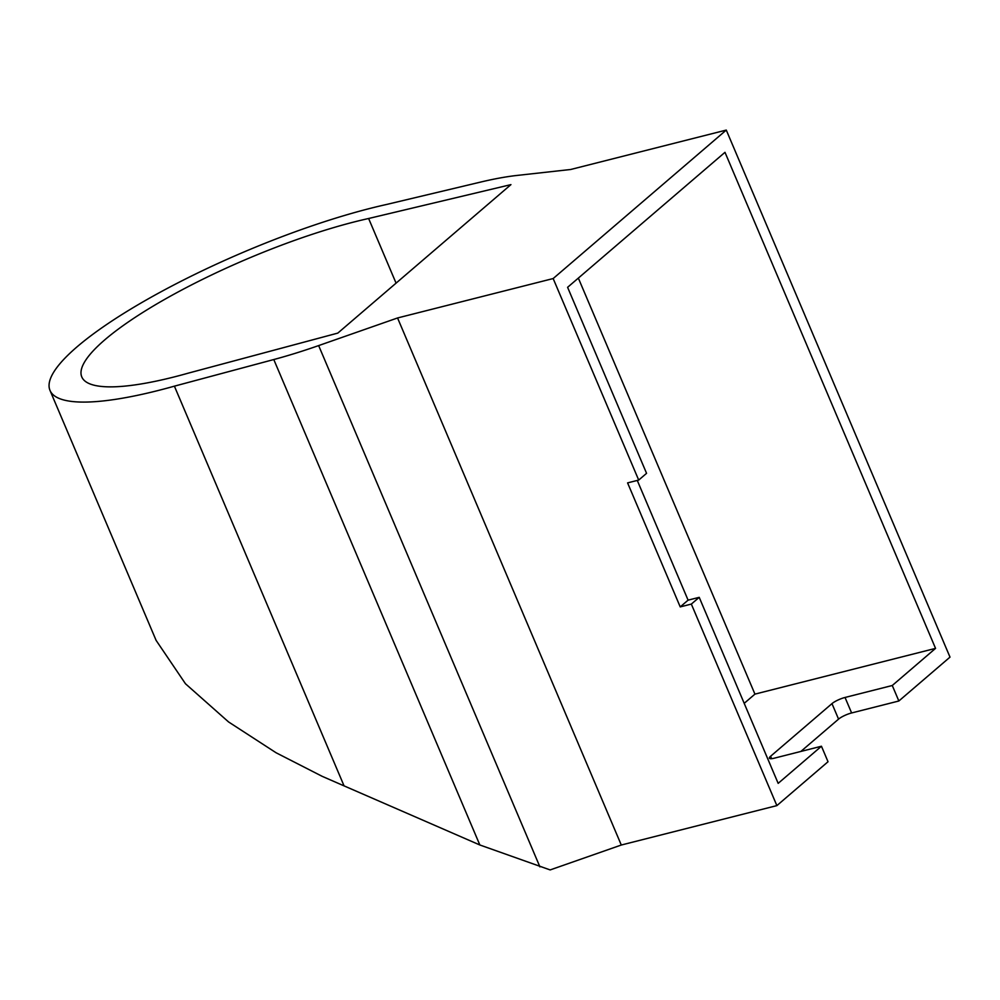 <?xml version="1.0" encoding="UTF-8"?>
<svg xmlns="http://www.w3.org/2000/svg" width="1000" height="1000" viewBox="0 0 1000 1000"><rect width="100%" height="100%" fill="white"/><g stroke="black" fill="none" stroke-linecap="round" stroke-linejoin="round"><path stroke-width="1.5" d="M726.275 130.075L553.162 278.55L638.7 480.075L646.562 473.325L567.6 287.312L724.987 152.325L935.55 648.375L892.275 685.5L898.85 701L950 657.125L726.275 130.075L570.688 169.488L517.05 175.438A183.062 40.55 -23 0 0 480.725 182.05L386.712 204.438A233.137 51.65 -23 0 0 370.838 208.212A233.137 51.65 -23 0 0 147.45 299.312A233.137 51.65 -23 0 0 50 390.425A233.137 51.65 -23 0 0 158.375 390.45A233.137 51.65 -23 0 0 174.4 386.163L344.062 785.875L479.837 844.975L550.15 869.925L621.287 845.025L776.875 805.612L828.025 761.737L821.45 746.237L778.162 783.363L699.212 597.337L691.338 604.087L776.875 805.612M50 390.425L156.1 640.375L185.463 683.75L228.562 721.938L276.087 752.763L322.163 776.325L344.062 785.875M368.625 218.5A198.6 44 -23 0 0 355.1 221.713A198.6 44 -23 0 0 164.812 299.312A198.6 44 -23 0 0 81.788 376.925A198.6 44 -23 0 0 174.112 376.95A198.6 44 -23 0 0 188.312 373.137L337.812 333.1L510.938 184.625L368.625 218.5L396.062 283.137M800.863 751.45L838.562 719.125A10.362 2.3 157 0 1 851.612 712.962L898.85 701M174.4 386.163L273.788 359.538L479.837 844.975M553.162 278.55L397.562 317.962L318.65 345.588A183.062 40.55 157 0 1 273.788 359.538M397.562 317.962L621.287 845.025M638.7 480.075L627.587 482.887L680.225 606.9L691.338 604.087M935.55 648.375L754.938 694.125L578.35 278.1M699.212 597.337L688.088 600.15L637.275 480.438M892.275 685.5L845.037 697.463A10.362 2.3 -23 0 0 831.975 703.625L770.6 756.263A10.362 2.3 -23 0 0 769.4 758.2A10.362 2.3 -23 0 0 774.212 758.2L821.45 746.237M744.2 703.337L754.938 694.125M688.088 600.15L680.225 606.9M318.65 345.588L539.913 866.875M838.562 719.125L831.975 703.625M851.612 712.962L845.037 697.463M771.625 758.688L770.6 756.263"/></g></svg>
